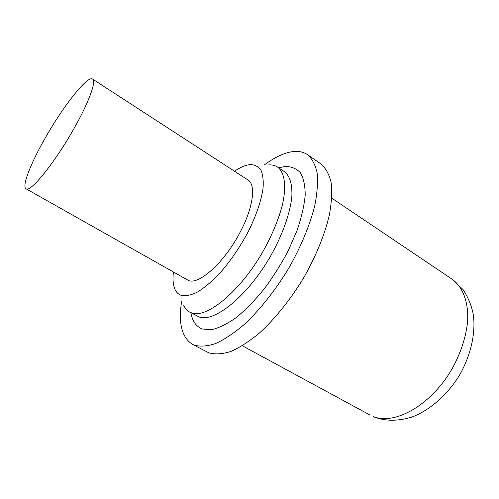 <?xml version="1.0" encoding="UTF-8"?>
<svg xmlns="http://www.w3.org/2000/svg" width="499" height="499" viewBox="0 0 499 499"><rect width="100%" height="100%" fill="white"/><g stroke="black" fill="none" stroke-linecap="round" stroke-linejoin="round"><path stroke-width="0.75" d="M26.035 188.803L187.418 279.877C197.217 287.031 225.136 262.368 241.029 230.469C253.523 206.305 255.962 184.536 247.966 179.977L92.546 79.054C87.45 75.218 62.911 106.593 45.016 138.379C30.67 163.447 21.594 186.551 26.035 188.803C30.233 193.038 55.14 162.35 74.295 127.987C89.09 101.858 96.563 80.938 92.546 79.054M173.44 271.986C172.585 279.097 173.059 284.798 174.856 289.083C176.359 292.539 178.736 294.716 181.998 295.595C186.377 296.169 191.628 294.946 197.741 291.921C204.247 287.854 211.121 282.141 218.369 274.787C229.559 262.368 239.532 247.972 248.284 231.605C256.343 215.244 261.276 200.748 263.079 188.104C263.597 180.551 262.879 174.525 260.921 170.04C258.326 166.529 254.789 164.707 250.311 164.576L249.675 164.639C245.19 165.175 240.131 167.377 234.499 171.232M268.618 164.919C272.055 164.689 275.024 165.394 277.525 167.04C284.586 172.274 286.694 185.703 282.428 204.765C278.517 219.853 271.805 235.827 262.306 252.681C239.495 291.915 206.942 318.368 191.996 313.054L189.632 312.068C187.019 310.615 185.017 308.313 183.632 305.151M181.624 301.477C178.218 323.302 181.842 337.592 192.508 344.347L208.794 352.805C214.988 354.564 222.317 354.128 230.769 351.496C239.757 347.541 249.325 341.366 259.486 332.964C274.88 318.917 290.193 299.955 303.236 278.585C315.68 256.904 324.749 234.705 329.359 215.025C331.617 202.494 332.191 191.591 331.08 182.316C329.059 174.151 325.666 168.026 320.894 163.934L307.471 154.653C303.355 151.883 298.414 150.873 292.639 151.627C284.062 152.862 274.662 157.272 264.433 164.845M192.508 344.347L194.292 345.165C200.311 346.817 207.472 346.256 215.78 343.487C224.644 339.376 234.125 333.039 244.223 324.475C259.549 310.16 274.893 290.942 288.066 269.36C300.654 247.473 309.948 225.136 314.825 205.413C317.264 192.87 318.025 181.985 317.102 172.76C315.274 164.664 312.062 158.626 307.471 154.653M452.163 279.24L463.109 289.632C468.131 297.304 471.524 305.563 473.289 314.407C475.89 333.157 470.806 355.637 459.23 375.622C447.067 395.264 429.602 410.434 411.775 417.102C398.246 421.231 385.895 421.262 374.712 417.208L373.115 416.453C394.603 425.659 431.473 405.02 452.319 368.43C460.889 352.625 465.985 337.043 467.6 321.693C468.748 302.101 462.804 286.881 452.163 279.24L331.779 198.147M190.892 312.754C192.371 321.3 196.238 326.72 202.494 329.028L211.788 329.633C219.123 327.918 227.294 323.882 236.301 317.52C245.589 309.86 254.877 300.348 264.177 288.99C273.196 276.82 281.286 263.94 288.441 250.336L297.148 230.282C301.546 217.302 304.228 205.576 305.201 195.097C305.17 185.64 303.56 178.174 300.367 172.716C296.387 168.506 291.297 166.423 285.091 166.479L278.716 167.839M189.632 312.068L199.319 317.046C214.52 322.51 247.205 296.344 269.884 257.297C282.409 235.416 290.381 212.886 291.871 196.144C292.314 184.062 289.832 175.898 284.411 171.656L277.525 167.04M369.915 414.962L242.308 345.77"/></g></svg>

